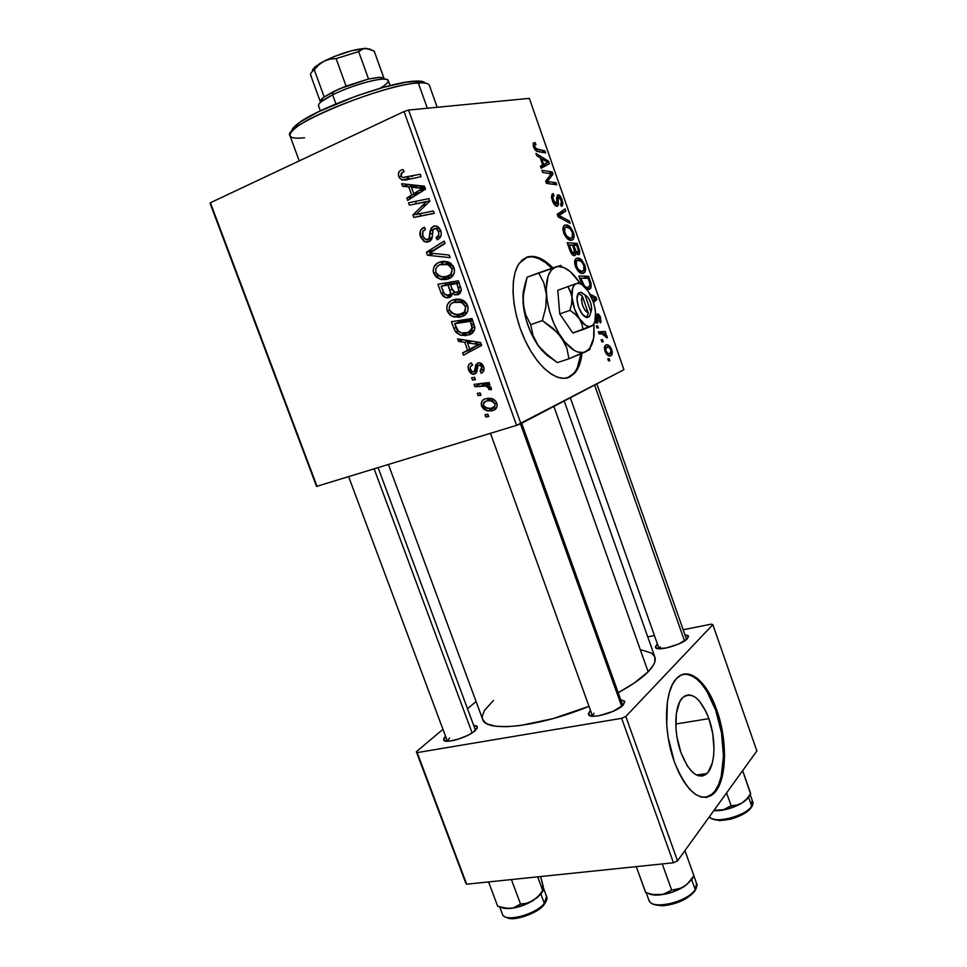 <?xml version="1.0" encoding="UTF-8"?>
<svg xmlns="http://www.w3.org/2000/svg" width="967" height="967" viewBox="0 0 967 967"><rect width="100%" height="100%" fill="white"/><g stroke="black" fill="none" stroke-linecap="round" stroke-linejoin="round"><path stroke-width="1.45" d="M708.896 718.65C716.281 738.921 715.471 765.888 706.853 773.576C697.86 779.861 689.217 772.863 680.925 752.568L676.912 736.769L675.957 728.634L676.332 713.573L679.608 702.042L682.158 698.162L685.192 695.744L688.589 694.862L692.191 695.515L695.889 697.666L699.54 701.22L706.152 711.905L708.896 718.65L712.739 733.711L713.984 749.062L713.561 756.158L712.437 762.504L708.243 772.017L705.318 774.797L701.982 776.066L698.355 775.752L694.572 773.866L690.776 770.445L687.15 765.622L680.925 752.568C673.383 732.043 674.398 705.245 682.617 697.678C691.949 691.127 700.7 698.126 708.896 718.65L675.752 724.005L708.896 718.65M705.62 797.485L712.498 793.871C725.782 782.122 726.906 741.048 715.737 710.346L716.801 710.177C727.97 740.891 726.858 781.977 713.598 793.726C700.06 803.19 686.969 792.541 674.325 761.766L668.161 737.434L666.71 724.924L667.375 701.873L669.418 692.251L672.476 684.406L676.417 678.641L681.07 675.099L686.232 673.902L691.707 675.026L697.292 678.387L702.779 683.838L707.977 691.139L712.703 700.035L720.137 721.225L722.591 732.793L724.537 755.916L723.945 766.65L722.301 776.296L719.641 784.503L716.063 790.921L711.676 795.285L706.635 797.364L701.111 797.038L695.333 794.282L689.519 789.132L683.923 781.807L678.786 772.548L674.325 761.766C662.806 730.472 664.414 689.773 676.743 678.29C688.431 665.707 707.022 681.397 716.801 710.177L715.737 710.346C706.684 686.183 695.974 674.132 683.621 674.204L683.621 674.204M526.471 257.343L527.523 256.944L526.471 257.343C534.268 255.312 542.729 258.963 551.843 268.306L545.448 262.577L538.788 258.588L532.382 256.811L526.471 257.343M575.522 372.162L569.889 376.912L574.628 373.238L578.326 367.496L581.977 353.438C581.07 361.44 578.919 367.678 575.522 372.162L567.448 377.843L569.889 376.912C557.403 383.391 537.072 367.073 524.368 338.776C511.567 310.576 509.5 276.647 519.291 263.242L527.523 256.944L533.433 256.412L539.84 258.189L546.488 262.19L552.906 267.944C543.78 258.576 535.319 254.913 527.523 256.944L522.361 259.833L518.155 265.006L515.109 272.307L513.356 281.47L512.993 292.143L514.057 303.88L516.523 316.209L520.27 328.587L525.154 340.481L530.956 351.396L537.41 360.884L544.264 368.56L551.202 374.132L557.959 377.42L564.269 378.339L569.889 376.912L574.458 372.5C577.855 368.04 579.995 361.839 580.913 353.898L577.275 367.835M475.123 730.689C467.823 737.555 444.457 744.324 443.66 739.84L445.533 736.225L443.793 738.425L444.022 740.359L448.99 741.193L457.947 739.308L467.798 735.355L473.153 732.224L477.311 727.994L476.924 726.12L473.649 725.323L477.384 726.773L475.123 730.689M656.738 644.711L657.923 645.436L656.738 644.711L655.445 646.911L656.666 648.349L665.671 648.12L678.483 644.095L687.428 638.691C682.025 644.929 656.194 651.915 655.529 647.37L656.738 644.711M593.98 713.211L592.578 716.221L593.98 713.211M590.196 710.757L590.716 711.096L590.196 710.757L588.444 713.513L589.447 715.459L593.085 716.257L598.851 715.773L612.957 711.434L623.256 705.028C616.728 712.486 589.459 719.823 588.528 714.444L590.196 710.757M641.254 649.884L651.685 653.124L654.877 656.992L654.756 662.117L653.414 665.103L648.156 671.799C641.677 678.375 631.693 685.337 618.191 692.686L634.098 683.125L648.156 671.799L553.886 406.394L648.156 671.799C653.97 665.755 656.194 660.812 654.852 656.956L564.196 400.991M700.543 774.446L702.658 775.933L700.543 774.446M659.143 648.772L660.207 646.863M348.7 476.84L447.407 741.242L449.51 738.039M317.116 486.534L210.383 202.756L404.037 111.519L516.571 425.347L316.547 486.401L210.129 203.481L316.547 486.401L516.571 425.347L623.933 369.684L529.336 98.356L408.57 110.057L520.923 423.679L516.571 425.347L404.037 111.519L210.383 202.756L317.116 486.534M472.476 380.055L475.413 379.68L474.555 377.311L471.642 377.746L472.476 380.055L475.123 378.895L472.476 380.055L475.413 379.68L474.555 377.311L471.642 377.746L472.476 380.055M478.097 395.636L481.034 395.285L480.188 392.916L477.275 393.339L478.097 395.636L480.732 394.427L478.097 395.636L481.034 395.285L480.188 392.916L477.275 393.339L478.097 395.636M447.225 310.83L451.686 316.004L458.878 317.309L462.613 316.282L465.997 314.021L467.762 311.084L468.101 307.446L466.759 303.735L463.991 300.858L459.869 299.214L454.998 299.335L451.251 300.677L447.999 303.626L446.839 306.358L446.947 309.948L447.225 310.83L449.474 310.056L447.225 310.83C448.688 314.19 451.033 316.245 454.248 316.995L461.863 316.572C466.795 314.952 468.717 311.289 467.641 305.608L462.299 299.951L452.677 300.024C447.975 301.764 446.162 305.367 447.225 310.83M458.527 341.387L464.74 342.306L467.605 350.272L462.661 352.834L463.495 355.167L481.651 345.4L480.623 342.536L457.621 338.873L458.527 341.387L462.903 339.719L458.527 341.387L464.74 342.306L467.605 350.272L462.661 352.834L463.495 355.167L481.651 345.4L480.623 342.536L457.621 338.873L458.527 341.387M441.182 293.303L443.551 296.627L447.08 297.921L450.586 296.966L452.29 293.291L455.082 294.959L459.41 293.992L461.344 289.882L458.443 280.781L437.918 284.262L441.182 293.303L443.502 292.566L441.182 293.303L445.702 297.679L449.45 297.57L452.29 293.291L454.72 294.875L458.104 294.657L461.344 289.882L458.443 280.781L437.918 284.262L441.182 293.303M427.45 255.252L450.126 257.633L449.208 255.07L429.747 253.04L445.05 243.491L444.191 241.085L426.362 252.242L427.45 255.252L434.256 253.414L427.45 255.252L450.126 257.633L449.208 255.07L429.747 253.04L445.05 243.491L444.191 241.085L426.362 252.242L427.45 255.252M401.245 170.083L399.117 171.715L398.356 174.58L399.323 177.747L401.909 179.947L405.584 180.031L421.056 176.683L420.186 174.241L402.792 177.59L401.196 176.163L400.894 174.169L402.018 172.549L404.158 171.824L403.046 169.527L401.245 170.083C398.658 171.256 397.848 173.431 398.803 176.623L401.716 179.874L406.104 179.922L421.056 176.683L420.186 174.241L402.586 177.517L401.051 175.801L402.429 172.331L404.158 171.824L403.046 169.527L401.245 170.083M409.392 205.185L426.616 201.547L412.909 214.952L413.816 217.454L434.231 213.381L433.361 210.951L416.052 214.529L429.844 201.148L428.937 198.61L408.521 202.78L409.392 205.185L416.39 203.747L415.532 201.354L408.521 202.78L409.392 205.185L426.616 201.547L412.909 214.952L413.816 217.454L434.231 213.381L433.361 210.951L416.052 214.529L429.844 201.148L428.937 198.61L408.521 202.78L428.937 198.622L415.532 201.354L416.39 203.747L409.392 205.185M402.574 186.317L408.739 186.897L411.676 195.044L406.805 198.03L407.663 200.423L425.528 189.121L424.465 186.184L401.643 183.73L402.574 186.317L409.488 184.576L402.574 186.317L408.739 186.897L411.676 195.044L406.805 198.03L407.663 200.423L425.528 189.121L424.465 186.184L401.643 183.73L402.574 186.317M420.548 236.915L423.86 241.351L426.894 242.197L429.541 241.375L431.971 238.353L433.107 229.662L435.573 228.43L437.797 230.073L438.825 233.228L438.293 235.743L436.081 237.435L437.132 239.731L438.619 239.018L440.916 236.069L441.303 233.373L440.203 229.397L437.725 226.544L434.388 225.952L431.185 227.958L429.203 237.979L427.305 239.623L424.102 238.45L422.458 234.921L422.772 231.5L425.504 229.493L424.416 227.221L420.307 230.787L420.548 236.915L422.881 236.335L420.548 236.915L425.142 241.943L428.695 241.786C431.234 240.674 432.467 238.45 432.394 235.126L432.902 230.206L434.292 228.623L436.008 228.538L438.438 231.464C439.296 234.183 438.655 236.129 436.528 237.278L437.555 239.574C440.928 237.846 441.979 234.86 440.71 230.617L436.758 226.097L433.313 226.29L430.11 230.69L429.094 238.208L427.656 239.502L425.758 239.574L422.821 236.166L422.93 231.258L425.504 229.493L424.416 227.221C420.343 228.828 419.049 232.068 420.548 236.915M433.687 273.335L436.322 277.203L441.194 279.572L446.355 279.523L451.19 277.396L454.188 273.298L454.514 269.612L453.16 265.877L448.712 262.117L443.817 261.259L437.676 263L434.231 266.396L433.156 270.615L433.687 273.335L435.984 272.658L433.687 273.335L440.178 279.33L448.313 278.931C453.221 277.215 455.143 273.492 454.055 267.762L447.624 261.719L439.103 262.323C434.413 264.148 432.612 267.823 433.687 273.335M471.304 362.903L469.128 364.269L468.101 366.638L468.79 370.542L470.953 373.492L473.697 374.338L475.861 373.407L477.746 366.046L479.366 365.103L481.324 366.118L481.953 367.617L481.82 369.515L480.115 371.002L481.203 373.238L483.415 371.558L484.056 368.608L483.174 365.574L481.24 363.387L479.088 362.746L475.969 364.414L474.446 371.292L473.117 371.993L471.63 371.485L470.095 367.811L470.893 366.058L472.658 365.055L471.304 362.903C468.342 364.1 467.436 366.481 468.584 370.047L472.706 374.277L474.592 374.156L476.707 372.138L477.903 365.804L479.874 365.139L481.771 366.989L480.115 371.002L481.203 373.238C483.875 372.029 484.66 369.781 483.573 366.505L479.898 362.83L477.807 362.976L474.64 371.002L472.609 371.957L470.373 369.563C469.769 367.17 470.53 365.671 472.658 365.055L471.304 362.903M453.825 328.345L456.206 332.551L460.219 335.041L465.538 335.646L471.207 333.82L473.177 332.225L474.821 328.599L472.005 318.542L451.42 321.697L453.825 328.345L456.061 327.523L453.825 328.345L455.578 331.778L461.126 335.295L468.947 334.872C472.633 333.869 474.592 331.306 474.809 327.16L472.005 318.542L451.42 321.697L453.825 328.345M481.602 406.104L483.609 409.041L486.57 410.673L491.333 410.927L494.85 409.621L496.929 406.962L497.111 404.52L495.962 401.583L493.037 399.081L488.347 398.211L484.672 399.008L482.448 400.507L481.191 403.662L481.602 406.104L483.27 405.306L481.602 406.104L487.779 410.951L492.844 410.54C496.276 409.561 497.594 407.131 496.784 403.263C495.575 400.398 493.557 398.767 490.752 398.368L485.192 398.827C481.904 399.903 480.708 402.332 481.602 406.104M474.894 386.74L485.096 385.978L488.154 387.211L488.806 389.508L491.345 389.713L490.462 386.8L486.764 385.229L489.894 384.866L489.048 382.509L474.048 384.407L474.894 386.74L481.143 383.5L474.894 386.74L485.748 386.087L488.831 388.19L488.806 389.508L491.345 389.713L491.284 387.96L486.764 385.229L489.894 384.866L489.048 382.509L474.048 384.407L474.894 386.74M485.785 416.934L488.722 416.608L487.876 414.251L484.963 414.638L485.785 416.934L488.383 415.665L485.785 416.934L488.722 416.608L487.876 414.251L484.963 414.638L485.785 416.934M583.415 273.238L580.998 273.19L578.242 271.304L574.7 263.991L574.797 260.437L576.066 258.503L578.955 258.116L581.505 259.627L585.313 266.638L585.615 269.563L584.648 272.428L583.415 273.238L584.817 272.21L584.854 265.055L581.505 259.627L576.707 258.189L575.425 259.132L575.317 266.312C577.976 271.932 580.683 274.241 583.415 273.238M589.918 294.173L595.938 297.183L596.808 299.673L593.424 302.417L596.808 299.673L595.938 297.183L589.918 294.173M533.615 147.044L533.24 143.249L535.15 142.596L536.008 144.699L534.751 144.82L534.521 146.077L535.718 148.688L544.868 150.816L545.606 152.931L536.588 151.118L533.615 147.044C534.92 150.078 536.371 151.589 537.978 151.589L545.606 152.931L544.868 150.816L537.495 149.486L534.763 147.008L534.666 144.917L536.008 144.699L535.15 142.596L533.349 143.08L533.615 147.044M557.222 206.261L555.312 205.596L552.798 201.789L551.492 197.28L552.145 194.174L553.233 193.618L554.079 195.685L552.931 196.531L552.882 198.308L555.638 204.025L557.004 203.457L557.246 195.092L559.47 195.358L561.694 198.767L562.879 203.384L562.419 205.657L561.356 206.358L560.534 204.303L561.464 203.408L561.271 200.773L558.708 196.857L558.032 197.86L558.491 204.545L557.222 206.261L558.08 205.669L558.213 197.123L561.041 200.024L561.247 203.904L560.534 204.303L561.356 206.358L562.347 205.766L562.105 199.843C560.848 196.41 559.397 194.73 557.778 194.814L556.629 197.643L556.811 203.916L553.45 200.471L552.931 196.531L554.079 195.685L553.233 193.618L551.903 194.464L552.338 200.592C553.765 204.412 555.396 206.297 557.222 206.261M570.143 223.268L558.189 216.946L557.246 214.263L565.127 208.884L565.852 210.975L559.119 215.605L569.37 221.044L570.143 223.268L569.37 221.044L559.119 215.605L565.852 210.975L565.127 208.884L557.246 214.263L558.189 216.946L570.143 223.268M571.86 240.167L569.406 240.021L566.614 238.027L563.036 230.63L563.084 227.378L564.462 225.251L567.399 224.997L569.986 226.604L573.83 233.712L574.12 236.625L573.117 239.417L571.86 240.167L573.371 239.115L573.358 232.128L569.986 226.604L565.115 224.973L563.725 225.94L563.652 232.962C566.336 238.644 569.08 241.049 571.86 240.167M609.839 360.715L608.485 360.836L607.772 358.781L609.113 358.624L609.839 360.715L609.113 358.624L607.772 358.781L608.485 360.836L609.839 360.715M574.773 255.651L572.96 255.191L571.026 252.991L567.194 242.729L577.166 243.406L579.753 251.263L579.318 254.297L577.275 254.406L575.667 252.58L574.773 255.651L575.667 252.58L578.75 254.635L579.463 254.128L579.753 251.263L577.166 243.406L567.194 242.729L570.01 250.767C571.473 254.297 573.056 255.917 574.773 255.651M540.19 157.766L536.782 155.723L535.972 153.427L548.482 161.175L549.377 163.725L541.157 168.246L540.42 166.119L542.705 164.958L540.19 157.766L542.705 164.958L540.42 166.119L541.157 168.246L549.377 163.725L548.482 161.175L535.972 153.427L536.782 155.723L540.19 157.766M549.002 173.516L542.632 172.477L541.895 170.337L552.254 171.969L553.015 174.169L547.298 181.542L555.989 182.69L556.726 184.794L546.44 183.367L545.666 181.143L551.383 173.722L549.002 173.516L551.383 173.722L545.666 181.143L546.44 183.367L556.726 184.794L555.989 182.69L547.298 181.542L553.015 174.169L552.254 171.969L541.895 170.337L542.632 172.477L549.002 173.516M594.862 321.491L597.63 322.821L597.993 321.6L595.575 322.422L597.993 321.6L597.763 318.288L596.772 318.627L597.763 318.288L597.727 316.354L596.579 316.753L598.15 315.943L596.566 316.487L598.15 315.943L599.733 317.732L599.48 320.959L600.314 322.966L600.531 317.502L599.745 317.768L600.531 317.502C599.564 314.904 598.488 313.719 597.292 313.949L596.832 320.44L594.947 321.612L596.446 321.092L595.188 320.21L596.228 321.141L596.784 320.669L596.591 315.012L597.679 313.876L600.048 316.294L601.136 321.757L600.314 322.966L599.48 320.959L599.915 318.288L598.331 315.907L597.642 322.785L596.361 323.063L594.898 321.54M578.254 283.295L578.834 282.642L580.853 284.02L578.834 282.642L576.38 283.561L578.254 283.295C581.493 283.609 584.781 286.244 588.129 291.188L582.049 284.697L578.846 276.03L588.637 276.284L591.127 283.754L590.982 287.719L589.532 289.266L586.872 289.423L590.607 288.384L591.127 283.754L588.637 276.284L578.846 276.03L582.049 284.697L579.064 283.391L576.38 283.561L567.931 286.631L570.566 291.575L571.932 297.401L571.63 303.795L569.974 310.347L559.76 313.924L557.79 290.293L578.834 282.642L557.79 290.293L559.76 313.924L569.974 310.347L575.292 314.287L579.499 318.977L582.001 324.199L582.992 329.578L572.815 333.035L559.76 313.924L572.815 333.035L593.629 324.948M610.939 355.723L608.001 355.433L606.357 353.837L604.653 350.09L604.435 347.117L605.269 345.388L607.119 344.832L610.407 346.972L612.304 351.903L612.075 354.502L610.939 355.723L611.724 355.082L611.785 349.74C609.766 345.485 607.735 343.95 605.693 345.122L604.967 345.715L604.979 351.154C606.986 355.312 608.968 356.835 610.939 355.723L610.153 355.977L610.939 355.723M603.227 341.774L601.861 341.859L601.136 339.804L602.489 339.671L603.227 341.774L602.489 339.671L601.136 339.804L601.861 341.859L603.227 341.774M601.897 333.857L599.081 333.929L598.355 331.838L605.294 331.512L606.019 333.579L604.593 333.627L606.551 335.259L607.361 337.809L606.14 337.435L604.435 334.389L601.897 333.857L607.361 337.809L604.593 333.627L606.019 333.579L605.294 331.512L598.355 331.838L599.081 333.929L601.897 333.857M598.38 327.91L597.002 327.97L596.276 325.915L597.642 325.806L598.38 327.91L597.642 325.806L596.276 325.915L597.002 327.97L598.38 327.91M466.674 884.201L417.176 752.604L621.648 718.324L673.455 862.782L466.674 884.201L465.707 882.931L416.342 751.71L466.674 884.201L673.455 862.782L677.529 860.86L756.871 750.96L712.836 624.646L625.806 716.474L677.529 860.86L673.455 862.782L621.648 718.324L417.176 752.604L416.342 751.71L442.959 729.336L416.342 751.71L466.674 884.201M647.745 636.854L654.405 635.524L647.745 636.854M683.186 629.759L711.216 624.15L712.836 624.646L625.806 716.474L621.648 718.324L625.806 716.474L677.529 860.86L756.871 750.96L712.836 624.646L711.216 624.15L683.186 629.759M476.078 701.51L467.496 708.726L476.078 701.51M623.256 705.028L624.609 701.22L620.717 699.733L624.779 701.571L623.256 705.028M687.428 638.691L688.214 635.694L684.95 634.763L688.528 636.189L687.428 638.691M493.496 700.483L484.503 710.322L482.291 715.991L482.412 718.469M482.642 719.267L485.144 722.567L487.779 724.126L495.491 726.181L506.309 726.701L519.835 725.601L552.798 718.674L589 706.321C538.45 727.196 485.482 732.732 482.654 719.291L388.48 464.643M529.336 98.356L408.57 110.057L404.037 111.519L408.57 110.057L520.923 423.679L623.933 369.684L529.336 98.356M607.856 359.023L609.113 358.624L607.856 359.023M572.512 245.171L577.166 243.406L572.512 245.171M577.952 248.845L578.943 248.471L577.952 248.845M578.592 251.698L579.753 251.263L578.592 251.698M574.652 252.967L575.667 252.58L574.652 252.967L574.035 249.534L574.507 253.257L571.993 254.333L574.072 253.559L571.243 250.864L570.192 251.263L571.243 250.864L570.482 248.821L569.466 249.208L570.482 248.821L569.116 244.917L572.5 245.135L574.035 249.534L572.5 245.135L568.1 245.304L569.116 244.917L572.416 252.822L573.794 253.608L574.652 252.979M573.661 245.219L576.743 245.413L577.976 248.954L578.363 252.314L576.127 253.281L577.988 252.58L576.38 251.831L574.724 252.447L576.38 251.831L574.833 248.579L573.83 248.966L574.833 248.579L573.661 245.219L572.657 245.594L573.661 245.219L576.139 251.517L578.121 252.532L578.532 250.779L576.743 245.413L573.661 245.219M568.258 227.269L569.986 226.604L568.258 227.269M572.367 232.515L573.358 232.128L572.367 232.515M565.792 227.064L569.877 228.43L572.319 232.358L572.295 237.326L568.052 239.272L571.231 238.063C569.08 238.837 566.916 237.084 564.752 232.805L563.737 233.192L564.752 232.805L564.776 227.765L565.792 227.064L564.583 228.103L564.257 230.605L566.251 235.622L569.72 238.112L571.702 237.858L572.718 236.371L572.5 232.926L570.566 229.179L567.702 227.064L565.792 227.064M557.282 214.36L565.852 210.975L557.282 214.36M557.741 215.665L561.235 214.287L557.741 215.665M557.886 216.088L559.119 215.605L557.886 216.088M559.482 217.623L561.549 216.813L559.482 217.623M567.387 221.818L569.37 221.044L567.387 221.818M552.495 193.908L553.233 193.618L552.495 193.908M553.438 195.866L551.444 196.676M551.468 197.111L552.931 196.531L551.468 197.111M552.447 200.882L553.45 200.471L552.447 200.882M554.635 204.895L556.4 204.194L554.635 204.895M561.102 200.242L562.105 199.843L561.102 200.242M558.382 196.954L556.629 197.655M556.678 198.392L558.032 197.86L556.678 198.392M557.028 202.2L558.346 201.68L557.028 202.2M533.168 143.454L535.15 142.596L533.168 143.454M534.787 144.784L533.18 145.473M533.76 147.431L534.763 147.008L533.76 147.431M535.513 150.332L537.495 149.486L535.513 150.332M541.556 152.218L544.868 150.816L541.556 152.218M546.838 161.864L548.482 161.175L546.838 161.864M540.831 167.291L549.377 163.725L540.831 167.291M541.677 158.721L547.83 162.347L542.68 164.886L543.684 164.463L541.677 158.721L540.674 159.144L541.677 158.721L543.684 164.463L547.83 162.347L541.677 158.721M548.664 173.456L552.254 171.969L548.664 173.456M549.727 175.523L553.015 174.169L549.727 175.523M547.225 178.98L550.561 177.602L547.225 178.98M545.726 181.312L548.724 180.08L545.726 181.312M545.992 182.074L547.298 181.542L545.992 182.074M546.403 183.246L549.969 181.784L546.403 183.246M552.314 184.189L555.989 182.69L552.314 184.189M593.811 297.921L595.938 297.183L593.811 297.921M592.952 301.027L596.808 299.673L592.952 301.027M591.151 296.615L595.346 298.513L592.735 300.435L595.346 298.513L591.151 296.615M583.294 278.218L588.637 276.284L583.294 278.218M589.362 281.554L590.353 281.192L589.362 281.554M590.063 284.129L591.127 283.754L590.063 284.129M580.732 278.158L588.238 278.327L590.039 283.96L589.64 286.558L585.942 288.251L588.601 287.308C586.123 288.371 583.814 286.208 581.663 280.817L580.647 281.192L581.663 280.817L580.732 278.158L579.716 278.532L580.732 278.158L584.467 286.075L586.413 287.308L588.601 287.308L590.112 284.697L588.238 278.327L580.732 278.158M579.656 260.304L581.505 259.627L579.656 260.304M583.85 265.429L584.854 265.055L583.85 265.429M577.396 260.268L581.409 261.477L583.826 265.333L583.778 270.409L579.451 272.356L582.787 271.147C580.671 272.017 578.544 270.349 576.392 266.118L575.377 266.493L576.392 266.118L576.441 260.957L577.396 260.268L574.616 261.295L577.396 260.268L576.199 261.368L575.897 263.918L577.879 268.886L581.3 271.256L583.246 270.917L584.225 269.37L584.008 265.901L582.086 262.202L579.269 260.183L577.396 260.268M610.999 350.006L611.785 349.74L610.999 350.006L610.237 353.68C608.799 354.514 607.3 353.559 605.753 350.803L604.955 351.069L605.753 350.803L606.502 347.129C607.965 346.21 609.464 347.177 611.011 350.018L608.702 347.165L604.375 347.818L606.502 347.129L605.547 348.241L605.632 350.453L608.05 353.571L610.781 353.269L611.011 350.018M601.244 340.094L602.489 339.671L601.244 340.094M598.984 333.627L605.294 331.512L598.984 333.627M603.481 334.002L604.593 333.627L603.481 334.002M606.067 336.661L607.095 336.323L606.067 336.661M596.397 326.23L597.642 325.806L596.397 326.23M423.002 213.006L416.052 214.529L423.002 213.006M434.183 213.236L413.816 217.454L420.778 215.919L419.968 213.671L420.778 215.919L434.183 213.236M416.499 214.166L412.909 214.952L416.499 214.166M426.338 204.702L422.083 205.596L426.338 204.702M429.759 200.906L426.616 201.547L429.759 200.906M423.341 202.417L421.83 202.732L423.341 202.417M424.598 202.115L416.39 203.747L424.598 202.115M413.55 196.7L406.805 198.03L413.55 196.7M418.155 193.787L411.676 195.044L418.155 193.787M418.614 193.497L418.385 192.868L418.614 193.497M416.052 186.377L415.774 185.591L408.739 186.897L415.774 185.591L409.645 185.023L415.774 185.591L416.052 186.377M424.622 186.607L418.433 185.942L411.422 187.247L418.191 187.985L424.682 186.764L418.191 187.985L425.045 187.791L418.252 190.874L424.694 189.641L418.252 190.874L413.767 193.763L420.149 192.53L413.767 193.763L411.422 187.247L418.433 185.942L424.622 186.607M411.241 176.429L412.788 176.163M407.119 177.493L410.6 178.955L406.865 177.191M401.22 176.212L398.803 176.623L401.22 176.212M431.959 238.426L427.656 239.502L431.959 238.426M432.152 237.447L429.094 238.208L432.152 237.447M432.515 233.446L429.759 234.111L432.515 233.446M432.962 230.001L430.11 230.69L432.962 230.001M435.077 225.867L433.313 226.29L435.077 225.867M440.843 236.238L436.081 237.435L440.843 236.238M440.867 236.19L436.528 237.278L440.867 236.19M440.807 230.883L438.438 231.464L440.807 230.883M431.209 239.889L429.832 238.958L431.209 239.889M437.846 226.629L437.374 227.608M433.385 250.936L426.362 252.242L433.204 250.429L444.917 243.116L433.385 250.936M441.121 264.293L444.191 261.247L441.121 264.293M442.354 261.404L439.103 262.323L442.354 261.404M450.598 277.795L446.029 276.997L450.598 277.795M446.609 262.806L448.761 262.142L446.609 262.806M439.864 264.716L447.902 264.559L451.202 263.616L447.902 264.559L451.77 268.56L454.091 267.871L451.77 268.56C452.496 272.609 451.142 275.257 447.673 276.489L453.571 274.713L447.673 276.489L440.638 276.84L435.972 272.634C435.223 268.657 436.516 266.022 439.864 264.716L445.872 263.931L450.199 266.094L452.097 269.866L450.586 274.604L444.53 277.227L438.148 275.583L435.972 272.634L435.73 269.394L437.048 266.65L439.864 264.716M445.606 284.854L444.965 283.065L445.606 284.854M454.913 292.445L452.29 293.291L454.913 292.445L451.843 288.504L450.465 284.673L459.192 282.86L456.883 283.585L458.334 287.634L460.643 286.897L458.334 287.634C459.349 289.858 458.962 291.418 457.173 292.324L461.295 290.994L454.937 292.445M451.891 295.358L450.453 294.621L451.891 295.358M454.732 282.993L447.866 284.153L454.732 282.993L448.059 285.072L454.732 282.993M457.125 282.582L450.465 284.673L457.125 282.582M441.157 286.232L448.059 285.072L449.86 290.064L452.157 289.326L449.86 290.064C450.948 292.505 450.549 294.21 448.652 295.201L452.254 294.028L446.343 295.286L443.672 292.916L441.157 286.232L447.866 284.153L441.157 286.232L448.059 285.072L450.465 292.783L449.812 294.488L448.277 295.322L444.469 294.053L441.157 286.232M456.883 283.585L458.878 290.475L457.742 292.046L455.59 292.566L452.701 290.451L450.465 284.673L456.883 283.585M473.842 371.787L477.106 370.385M477.166 369.914L474.64 371.002L477.166 369.914M477.432 367.363L475.16 368.318L477.432 367.363M481.82 372.972L481.203 373.238L481.82 372.972M480.321 370.905L484.08 369.285M483.476 366.251L481.771 366.989L483.476 366.251M481.953 363.918L478.955 365.188L481.953 363.918M470.288 369.334L468.584 370.047L470.288 369.334M469.732 351.819L469.152 350.235L462.661 352.834L473.999 347.455L469.152 350.235L469.732 351.819M471.727 341.121L467.436 342.802L474.265 343.901L478.556 342.209L474.265 343.901L478.895 344.385L480.986 343.551L474.289 346.657L481.107 343.889L469.732 349.16L480.732 344.095L469.732 349.16L467.436 342.802L471.727 341.121M468.935 340.674L464.74 342.306L468.935 340.674M459.035 322.12L458.491 320.621L459.035 322.12M472.174 333.156L467.375 332.757L472.174 333.156M457.995 330.883L455.578 331.778L457.995 330.883M461.247 321.322L472.392 319.618L461.247 321.322L454.659 323.703L472.694 320.476L470.433 321.298L471.666 324.719L473.915 323.885L471.666 324.719L472.404 327.801L474.785 326.906L472.404 327.801L468.221 332.479L474.459 330.134L468.221 332.479L461.549 332.902C458.648 332.08 456.714 330.013 455.747 326.701L454.659 323.703L461.247 321.322M456.569 299.335L454.212 302.139L456.944 299.057M453.886 299.625L452.677 300.024L453.886 299.625M464.837 315.037L460.183 314.48L464.837 315.037M461.005 299.867L460.05 300.181M453.438 302.405L461.489 302.357L464.595 301.305L461.489 302.357L465.357 306.37L467.629 305.584L465.357 306.37C466.07 310.383 464.704 312.982 461.235 314.154L467.399 311.978L461.235 314.154L454.538 314.505L449.51 310.177C448.761 306.225 450.078 303.638 453.438 302.405L459.458 301.716L463.785 303.904L465.671 307.675L464.148 312.329L458.068 314.843L451.686 313.115L449.679 310.612L449.172 307.591L450.598 304.267L453.438 302.405M487.755 399.335L488.142 398.44M495.128 409.428L492.844 410.54L495.128 409.428M496.446 408.001L494.125 407.905M495.031 408.014L496.035 408.026M486.232 401.063L491.043 400.737L494.995 403.735L496.651 402.925L494.995 403.735C495.297 406.2 494.306 407.699 492.022 408.231L487.561 408.497L483.355 405.56C483.004 403.106 483.959 401.607 486.232 401.063L491.562 398.549L486.232 401.063L489.761 400.592L493.327 401.631L494.995 403.735L494.886 406.104L490.885 408.509L485.023 407.578L483.186 403.94L486.232 401.063M489.568 383.959L486.764 385.229L489.568 383.959M491.381 388.323L488.806 389.508L491.381 388.323M490.885 387.247L488.831 388.19L490.885 387.247M488.275 383.113L480.901 386.075L487.247 383.21L481.276 383.875L487.271 383.21M418.191 187.985L422.784 188.214L413.767 193.763L411.422 187.247L418.191 187.985M474.265 343.901L478.895 344.385L469.732 349.16L467.436 342.802L474.265 343.901M470.433 321.298L472.222 329.046L470.397 331.415L466.203 333.035L461.984 332.999L458.467 331.355L454.659 323.703L470.433 321.298M710.576 795.418L714.964 791.066L718.554 784.648L721.213 776.441L723.461 756.073L721.527 732.962L715.737 710.346L706.913 691.332L701.716 684.032L696.228 678.58L690.643 675.22M437.181 107.289L429.372 85.338C428.635 83.367 424.96 82.594 418.336 83.005L420.621 82.896L416.934 81.059L414.746 81.155L418.336 83.005L427.341 108.244L418.336 83.005C383.814 83.996 281.131 126.617 289.991 135.791L299.226 160.897M292.179 129.469L300.519 121.842L318.385 111.797L356.775 95.83L383.718 87.284L406.297 82.159L420.875 81.216L425.262 83.126C424.404 81.675 421.624 80.986 416.934 81.059M304.557 137.773C289.121 139.357 285.99 136.202 295.153 128.309C312.957 112.788 391.575 83.839 418.336 83.005L414.746 81.155C389 81.905 313.924 109.549 296.809 124.55C293.146 127.487 291.466 129.796 291.732 131.464M594.62 385.047L684.539 640.952L594.62 385.047M752.121 800.676L751.141 807.796L746.621 811.905L736.383 817.26L724.44 820.246M750.537 793.834L742.656 770.639L750.694 793.581L746.814 798.839L742.1 802.9L748.579 797.243L751.71 806.164L752.713 801.728C753.305 802.695 753.003 804.363 751.794 806.756M726.58 792.904L731.112 805.753L723.207 809.899L713.936 810.419L725.818 809.488L737.205 805.535L742.1 802.9L736.733 805.136L731.112 805.753L726.58 792.904M750.694 793.581L746.814 798.839L742.1 802.9L736.733 805.136L731.112 805.753L723.207 809.899L713.694 810.769L720.137 810.527C728.163 809.403 735.476 806.865 742.1 802.9C746.258 800.265 748.748 797.727 749.582 795.285M709.742 817.067C714.178 824.198 745.932 816.027 751.71 806.164L751.141 807.796C747.165 812.667 740.251 816.474 730.375 819.218L719.666 820.62L711.241 818.469L709.44 816.656C712.812 824.416 745.75 816.329 751.71 806.164L748.579 797.255M720.814 820.499L714.951 819.823M472.126 732.913L374.193 469.019L472.126 732.913M542.451 886.159L543.478 888.649L542.838 884.587L540.565 876.549L543.224 886.666L543.514 889.531L542.765 890.547L537.7 876.851L542.765 890.547L538.329 896.204L532.95 900.652L540.916 894.197L542.765 890.547L538.329 896.204L532.95 900.652L526.882 903.202L520.536 904.072L511.41 879.571L520.536 904.072L513.187 907.977L507.216 908.521L497.654 906.188L488.577 881.94L497.654 906.188L504.061 908.098L510.286 908.496L515.798 907.602L527.547 903.529L537.507 897.461L542.934 891.091M499.709 906.913L502.429 914.202C504.351 922.772 535.609 914.77 544.312 903.383L543.768 905.052L544.312 903.383C536.238 913.924 507.651 922.192 503.118 915.35M501.22 907.397L510.286 908.496C517.949 907.65 525.504 905.027 532.95 900.652L526.882 903.202L520.536 904.072L513.187 907.977L505.548 908.533L501.909 907.711M545.92 895.369C547.54 897.4 547.008 900.072 544.312 903.383L540.916 894.197L544.312 903.383L546.609 896.53C547.576 897.884 546.838 900.458 544.397 904.254M543.14 890.571L540.916 894.197L543.478 888.649M502.429 914.202C502.538 915.797 504.701 917.187 508.92 918.36C515.097 920.511 537.483 913.525 543.744 905.064L534.896 911.857L522.954 916.885M518.928 917.852L508.932 918.094M621.708 706.418L520.464 423.848L621.708 706.418M646.198 892.746L648.905 900.204C651.129 910.503 687.682 902.223 695.2 889.567L694.608 891.32L695.2 889.567L691.695 879.765L693.943 875.848L684.926 850.609L693.943 875.848L689.531 881.856L684.153 886.546L691.695 879.765L693.943 875.848L686.981 884.406L681.179 888.153L671.678 890.136L662.262 863.942L671.678 890.136L663.181 894.366L652.822 894.548L645.63 892.541L636.25 866.637L645.738 892.577M649.921 894.197L659.881 894.934L672.464 892.13L684.153 886.546L691.695 879.765L695.2 889.567C688.238 901.28 654.828 909.995 649.655 901.546M691.695 879.765L692.723 877.976L691.695 879.765M647.902 893.303L647.914 893.303C650.622 894.838 654.611 895.382 659.881 894.934C668.56 893.979 676.646 891.187 684.153 886.546L678.072 889.241L671.678 890.136L666.239 893.327L659.881 894.934L652.822 894.548L645.63 892.541M695.841 882.097C697.364 884.116 697.147 886.606 695.2 889.567L696.578 883.427C697.449 884.237 697.026 886.497 695.309 890.22M648.905 900.204C650.513 902.054 649.135 904.774 662.746 905.789C676.96 904.193 687.573 899.37 694.584 891.332L685.978 898.536L673.419 903.891M669.007 904.931L664.764 905.523M660.86 905.632L654.695 904.447M390.052 85.604L388.238 80.539C387.888 75.486 353.571 84.189 332.636 94.839L333.301 91.672L324.187 96.954L339.369 88.855L368.536 79.004L358.66 51.602L361.718 49.269L365.405 48.362L369.66 49.075L374.205 51.166L384.334 79.137L383.875 78.109L380.019 77.312L368.536 79.004L346.065 86.087L333.301 91.672L332.636 94.839C348.555 86.812 374.193 78.956 383.645 79.125C390.789 79.463 389.58 82.533 380.031 88.323M311.289 75.777C309.791 74.785 310.419 73.081 313.163 70.676L314.275 69.781L324.187 96.954L314.275 69.781C311.398 72.005 310.153 73.734 310.564 74.955L320.355 101.777C319.992 100.677 321.262 99.069 324.187 96.954L322.773 98.03L321.153 101.753L332.636 94.839L335.924 103.88L332.636 94.839C322.76 99.843 318.058 103.493 318.518 105.778L320.367 110.83M312.583 69.527L319.739 63.544L324.03 61.175L318.784 64.837L314.275 69.781L318.784 64.837L324.03 61.175L334.534 56.424L351.807 50.683L366.348 48.374L374.205 51.166L383.875 78.109L378.701 77.36L368.536 79.004L358.66 51.602L336.105 58.6L346.065 86.087L336.105 58.6L358.66 51.602L363.483 48.616L370.035 49.124M322.773 98.03C320.512 99.927 319.799 101.317 320.621 102.2M370.228 49.269L365.405 48.362C353.511 49.377 339.707 53.656 324.03 61.175L329.916 59.132L336.105 58.6L329.916 59.132L324.03 61.175L314.771 67.001L312.389 70.881M320.403 100.786L320.851 102.006L320.403 100.786M374.205 51.166L383.875 78.109M584.08 294.331L581.058 292.602L584.914 294.814L590.934 312.051L591.671 307.941L590.547 302.393L587.996 297.413L584.914 294.814C589.133 297.546 591.381 302.417 591.647 309.428L590.426 313.356M577.819 283.029L567.931 286.631L571.437 294.355L574.446 308.715L579.499 318.977C575.292 312.474 572.766 305.282 571.932 297.401L571.63 303.795L569.974 310.347L575.292 314.287L585.7 325.383L588.685 326.556L591.321 326.242C587.755 327.487 583.814 325.069 579.499 318.977L582.001 324.199L582.992 329.578L591.321 326.242L593.436 324.477L594.886 321.419L595.503 312.281L594.632 306.829L593.037 301.257L588.129 291.176C592.203 297.582 594.657 304.617 595.503 312.281L595.551 317.708C595.128 322.241 593.714 325.093 591.321 326.242L593.206 325.335M561.041 265.429L555.844 266.952L559.53 266.493C566.142 267.218 572.79 272.501 579.463 282.352L570.445 271.775L564.281 267.726L558.479 266.481L555.844 266.952L551.335 270.083L548.108 275.994L546.222 289.193L547.092 299.988L549.619 311.495L553.632 322.857L558.817 333.252L564.813 341.931L574.313 350.441L577.396 351.891L583.113 352.556L585.639 351.795L589.858 348.144L593.641 338.039L593.98 323.848L594.064 334.763C593.194 343.672 590.378 349.353 585.639 351.795L590.148 349.184M589.423 349.788L568.934 358.805L585.639 351.795C578.496 354.575 570.53 349.933 561.742 337.846L566.855 348.205L568.934 358.805L557.343 362.613L542.221 350.61L538.293 345.799L533.047 335.476L530.714 324.658L525.625 314.577L523.957 308.957L523.038 296.603L527.124 277.178L538.643 272.899L543.792 282.763L546.44 294.452L545.763 307.349L542.39 320.573L530.714 324.658L525.625 314.577L523.062 302.876C524.573 318.663 529.65 332.974 538.293 345.799L533.047 335.476L530.714 324.658L542.39 320.573L557.814 332.95L564.74 342.947L566.855 348.205L568.934 358.805L557.343 362.613L546.79 354.974L538.293 345.799L550.187 357.705M560.775 265.442L527.124 277.178L525.202 283.657M561.742 337.846C553.148 324.839 548.047 310.371 546.44 294.452L545.763 307.349L542.39 320.573L553.184 328.466L561.742 337.846M543.732 271.123L538.643 272.899L543.792 282.763L546.44 294.452C545.569 279.064 548.7 269.902 555.844 266.952L543.732 271.123M525.093 284.093L522.954 295.334L523.062 302.876L523.788 290.16M524.924 284.54L523.147 292.808L523.062 302.876L526.157 319.763L530.146 331.004L535.355 341.266L541.387 349.824L547.793 356.061M571.932 297.401C571.424 289.749 572.911 285.132 576.38 283.561L574.193 285.18L572.657 288.178L571.932 297.401M590.317 313.9L589.447 316.56L586.8 317.672L582.267 314.13L578.508 307.083L577.009 299.117L578.254 293.243L580.925 292.215L583.222 293.617M588.299 313.151L582.243 295.854L581.481 299.963L582.605 305.572L585.204 310.588L588.299 313.151C582.811 308.787 580.792 303.022 582.243 295.854L578.387 293.63C573.999 298.09 580.635 317.031 586.667 317.285L588.299 313.151L582.243 295.854L578.254 293.243L580.925 292.215L584.914 294.814L590.934 312.051L589.447 316.56L586.8 317.672L588.299 313.151M696.482 775.014L706.853 773.576M712.498 793.871L713.598 793.726M446.887 741.23L443.66 739.84M658.406 648.712L655.529 647.37M592.42 716.221L588.528 714.444M622.893 705.39L624.779 701.571M687.114 639.006L688.528 636.189M475.885 729.976L477.384 726.773M579.463 254.128L577.964 254.684M575.377 255.203L574.072 255.687M573.371 239.115L570.337 240.275M564.776 227.765L562.915 228.49M553.112 196.192L551.444 196.857M562.347 205.766L561.283 206.176M558.213 197.123L556.641 197.751M558.08 205.669L556.557 206.273M534.666 144.917L533.192 145.558M550.271 178.025L546.923 179.403M597.824 316.197L596.566 316.62M597.63 322.821L596.615 323.159M590.607 288.384L587.356 289.544M584.817 272.21L581.638 273.371M576.441 260.957L574.579 261.646M611.724 355.082L609.125 355.929M605.85 347.637L604.375 348.12M401.716 179.874L408.799 178.629M436.008 228.538L439.151 227.777M425.142 241.943L430.629 240.565M440.178 279.33L446.911 277.287M446.875 264.172L450.549 263.121M454.72 294.875L460.449 293.001M445.702 297.679L451.71 295.721M479.874 365.139L482.195 364.16M472.706 374.277L476.453 372.658M461.126 335.295L467.665 332.829M454.248 316.995L460.836 314.674M460.159 301.873L463.713 300.677M487.779 410.951L494.064 407.893M491.043 400.737L493.75 399.456M485.748 386.087L487.332 385.374M295.153 128.309L296.809 124.55M596.844 383.887L686.594 639.465M570.337 397.775L659.095 648.76M703.396 774.059L703.916 775.534M750.15 794.427L752.713 801.728M378.17 467.798L475.51 730.351M543.406 887.863L546.609 896.53M592.578 716.221L490.487 433.349M622.772 705.499L521.697 423.268M693.895 875.921L696.578 883.427M380.019 77.312L383.645 79.125M313.163 70.676L314.771 67.001M559.53 266.493L558.733 266.01M522.954 295.334L523.183 294.645"/></g></svg>
